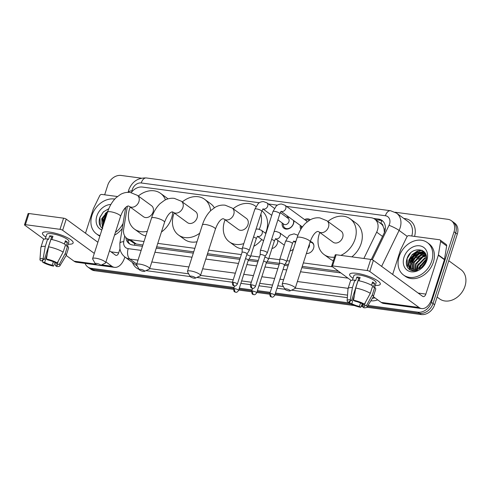 <?xml version="1.0" encoding="UTF-8"?>
<svg xmlns="http://www.w3.org/2000/svg" width="490" height="490" viewBox="0 0 490 490"><rect width="100%" height="100%" fill="white"/><g stroke="black" fill="none" stroke-linecap="round" stroke-linejoin="round"><path stroke-width="0.73" d="M277.695 240.357A6.437 5.029 126.2 0 1 277.426 243.346A6.437 5.029 126.2 0 1 271.968 248.522A6.033 4.716 -53.8 0 0 272.005 248.516M293.437 249.092A6.437 5.029 126.2 0 1 290.049 250.947A6.033 4.716 -53.8 0 0 290.092 250.941M310.225 241.546A6.437 5.029 126.2 0 1 312.167 242.299A6.437 5.029 126.2 0 1 313.594 248.197A6.437 5.029 126.2 0 1 306.403 253.434M293.914 220.763A6.848 5.353 126.2 0 1 293.577 223.501A6.848 5.353 126.2 0 1 283.98 228.285A6.848 5.353 126.2 0 1 282.216 222.999M300.829 229.302A6.848 5.353 126.2 0 1 300.303 225.431M363.874 258.475L376.675 232.144A12.066 9.433 -53.8 0 0 377.447 230.227A12.066 9.433 -53.8 0 0 374.77 219.165A12.066 9.433 -53.8 0 0 371.23 217.768L286.528 206.4M384.393 232.517L384.044 228.793L383.039 226.117A4.024 3.142 -53.8 0 0 380.761 223.446A12.066 6.934 -82.4 0 1 381.9 220.702M374.77 219.165L380.853 223.612A12.066 9.433 126.2 0 1 383.039 226.117M127.369 206.272L123.645 229.179A12.066 9.433 -53.8 0 0 126.788 238.287L134.854 243.763L142.89 245.006M156.665 246.85L193.746 251.829M207.521 253.679L240.21 258.065M248.914 259.235L258.297 260.49M267.001 261.66L279.484 263.338M285.082 264.086L288.475 264.545M302.244 266.389L338.572 271.27M126.788 238.287A12.066 9.433 -53.8 0 0 130.328 239.684L144.011 241.521M157.78 243.371L194.867 248.344M208.636 250.194L241.331 254.579M250.751 255.847L259.412 257.011M268.832 258.273L279.692 259.731M286.92 260.698L289.59 261.06M303.365 262.91L332.483 266.817M259.308 202.744L142.425 187.058A12.066 9.433 -53.8 0 0 131.24 192.619M277.389 205.175L268.447 203.975M304.572 219.581A6.848 5.353 126.2 0 1 310.146 219.655A6.848 5.353 126.2 0 1 310.286 219.765M286.491 217.156A6.848 5.353 126.2 0 1 288.132 216.537M234.042 287.483L91.275 268.324L92.898 269.506A12.066 9.433 126.2 0 1 89.352 268.11A12.066 9.433 126.2 0 0 92.898 269.506L233.748 288.414L92.898 269.506L94.515 270.694A12.066 9.433 126.2 0 1 90.975 269.292L87.735 266.921A12.066 9.433 126.2 0 1 85.076 263.393M395.13 212.231L447.836 219.306A12.066 9.433 126.2 0 1 451.376 220.708A12.066 9.433 126.2 0 1 454.046 231.764L431.39 302.348A12.066 9.433 126.2 0 1 418.019 312.179L419.636 313.361L367.463 306.36L419.636 313.361A12.066 9.433 126.2 0 0 433.007 303.531A12.066 9.433 126.2 0 1 419.636 313.361L421.259 314.549L366.9 307.248M363.017 305.766L361.528 305.564L363.017 305.766M351.232 304.18L275.178 293.976L351.232 304.18M269.917 293.265L257.097 291.544L269.917 293.265M251.829 290.839L239.01 289.118L251.829 290.839M454.046 231.764L455.669 232.952L433.007 303.531L455.669 232.952A12.066 9.433 126.2 0 0 452.999 221.89A12.066 9.433 126.2 0 1 455.669 232.952L457.293 234.134L434.63 304.719A12.066 9.433 126.2 0 1 421.259 314.549M451.376 220.708L454.616 223.079A12.066 9.433 126.2 0 1 457.293 234.134M362.723 306.691L361.081 306.471M354.527 305.589L274.884 294.9M269.665 294.202L256.797 292.475M251.584 291.777L238.716 290.049M233.497 289.345L94.515 270.694M371.31 259.504L383.976 233.454A12.066 9.433 -53.8 0 0 384.742 231.543A12.066 9.433 -53.8 0 0 382.071 220.482A12.066 9.433 -53.8 0 0 378.531 219.079L373.46 218.399M375.401 219.63L380.148 220.267A12.066 9.433 126.2 0 1 382.843 221.131M102.918 221.449A16.09 12.575 126.2 0 1 106.759 214.596A16.09 12.575 126.2 0 0 102.918 221.449M410.075 262.677A16.09 12.575 126.2 0 1 418.154 252.074A16.09 12.575 126.2 0 0 410.075 262.677M419.207 251.437A16.09 12.575 126.2 0 1 421.957 250.212A16.09 12.575 126.2 0 0 419.207 251.437M104.664 194.812L107.72 185.281A12.066 9.433 126.2 0 1 121.091 175.451L141.377 178.176M91.275 268.324A12.066 9.433 126.2 0 1 87.735 266.921M418.019 312.179L368.008 305.466M363.317 304.835L361.981 304.658M349.829 303.028L275.478 293.045M270.211 292.34L257.391 290.619M252.13 289.915L239.31 288.194M411.698 263.859A16.09 12.575 126.2 0 1 418.54 254.132M420.022 253.103A16.09 12.575 126.2 0 1 422.129 251.97M422.441 251.836A16.09 12.575 126.2 0 1 423.715 251.352M125.838 237.46A12.066 9.433 -53.8 0 0 129.097 243.579A12.066 9.433 -53.8 0 0 132.637 244.976L142.474 246.299M156.249 248.148L193.329 253.122M207.105 254.971L239.794 259.357M248.203 260.49L257.881 261.789M266.291 262.916L279.104 264.637M284.372 265.341L288.059 265.837M301.828 267.687L340.838 272.924M129.948 244.112A12.066 9.433 126.2 0 1 127.474 238.783M356.873 273.346A16.09 3.92 17.8 0 1 379.291 282.069A16.09 3.92 17.8 0 1 375.26 285.407A16.09 3.92 17.8 0 0 380.301 284.188A16.09 3.92 17.8 0 0 372.964 278.155A16.09 3.92 17.8 0 0 356.873 273.346A16.09 3.92 17.8 0 0 351.704 273.212A16.09 3.92 17.8 0 0 353.045 278.271A16.09 3.92 17.8 0 1 349.658 274.345A16.09 3.92 17.8 0 1 356.873 273.346M392.662 274.443L400.452 250.176A2.009 1.574 -53.8 0 1 400.581 249.857L406.847 236.97A2.009 1.574 -53.8 0 1 408.948 235.647L439.469 239.745A2.009 1.574 -53.8 0 1 440.063 239.978L446.139 244.418A2.009 1.574 126.2 0 1 446.666 245.937L444.479 259.375A2.009 1.574 126.2 0 1 444.399 259.7L431.929 298.545A16.09 9.243 -82.4 0 1 421.682 308.571A16.09 9.243 -82.4 0 1 419.048 307.481L369.803 271.503A2.009 0.49 -162.2 0 0 367.157 270.541L370.734 259.4A2.009 0.49 17.8 0 1 373.38 260.355L422.625 296.34A4.024 2.309 97.6 0 0 423.287 296.609A4.024 2.309 97.6 0 0 425.847 294.104L438.317 255.259A2.009 1.574 -53.8 0 0 438.397 254.935L440.584 241.496A2.009 1.574 -53.8 0 0 440.063 239.978M421.682 308.571L383.817 303.488A16.09 9.243 -82.4 0 1 381.183 302.397L373.337 296.664M332.557 265.899A2.009 0.49 -162.2 0 0 331.657 266.027L335.234 254.88A2.009 0.49 17.8 0 1 336.134 254.757L332.557 265.899L367.157 270.541M331.657 266.027A2.009 0.49 -162.2 0 0 331.938 266.419L351.171 280.47M336.134 254.757L370.734 259.4M353.566 300.223L354.815 301.136A8.048 1.96 17.8 0 1 362.41 303.892L364.419 304.161A10.461 2.548 17.8 0 0 353.566 300.223L355.703 288.028L358.092 280.599A13.273 3.234 17.8 0 1 372.7 285.897L370.318 293.326L364.419 304.161M365.411 302.342L364.438 305.374A8.048 1.96 17.8 0 1 364.768 306.244A8.048 1.96 17.8 0 1 362.661 306.869L363.568 304.045M350.215 300.805L349.768 302.195L347.765 301.926A10.461 2.548 17.8 0 1 347.116 300.738L348.004 288.769A13.273 3.234 17.8 0 1 348.041 288.579L350.43 281.15A13.273 3.234 17.8 0 1 354.827 280.164L355.648 280.764L356.843 277.046A11.668 2.842 17.8 0 1 358.386 277.199A11.668 2.842 17.8 0 1 360.107 277.487L359.041 280.788M352.433 280.176L353.872 275.699A11.668 2.842 17.8 0 1 359.103 274.976A11.668 2.842 17.8 0 1 370.771 278.461A11.668 2.842 17.8 0 1 376.087 282.834L374.63 287.367M364.438 305.374L366.447 305.644L372.345 294.809L374.728 287.379L373.405 287.201L374.599 283.49A11.668 2.842 17.8 0 0 372.572 282.007L371.536 285.229M374.728 287.379A13.273 3.234 17.8 0 1 375.708 289.272L373.325 296.701A13.273 3.234 17.8 0 1 373.245 296.873L367.004 307.12A10.461 2.548 17.8 0 1 363.911 307.781L362.661 306.869M372.345 294.809A13.273 3.234 17.8 0 1 373.325 296.701M348.041 288.579A13.273 3.234 17.8 0 1 352.439 287.593L350.301 299.788L351.551 300.701L358.704 278.412A8.048 1.96 -162.2 0 1 359.783 278.485M354.827 280.164L352.439 287.593M366.447 305.644A10.461 2.548 17.8 0 1 367.004 307.12M360.511 302.967L359.397 306.434L360.646 307.346L362.373 303.867M360.646 307.346A10.461 2.548 17.8 0 1 349.793 303.408L351.796 303.678L354.362 295.697M350.001 301.479L349.793 303.408M347.116 300.738A10.461 2.548 17.8 0 1 350.301 299.788M359.397 306.434A8.048 1.96 17.8 0 1 351.796 303.678M349.768 302.195A8.048 1.96 17.8 0 1 349.444 301.326A8.048 1.96 17.8 0 1 351.551 300.701M355.703 288.028A13.273 3.234 17.8 0 1 370.318 293.326M356.843 277.046L358.704 278.412M372.198 283.165L374.599 283.49M448.754 260.729L460.968 269.653A18.105 14.149 126.2 0 1 464.979 286.24A18.105 14.149 126.2 0 1 439.61 298.888L437.092 297.05M411.686 264.827A18.105 14.149 126.2 0 1 419.593 253.728M420.641 252.987A18.105 14.149 126.2 0 1 422.288 252.007M422.545 251.872A18.105 14.149 126.2 0 1 423.372 251.468M399.111 256.613A20.115 15.723 126.2 0 1 427.298 242.562A20.115 15.723 126.2 0 1 431.751 260.992A20.115 15.723 126.2 0 1 403.564 275.043A20.115 15.723 126.2 0 1 399.111 256.613M427.298 242.562L428.922 243.744A20.115 15.723 126.2 0 1 433.374 262.175A20.115 15.723 126.2 0 1 405.187 276.225L403.564 275.043M409.861 269.825C412.127 271.062 414.675 271.184 417.505 270.198C412.5 271.338 409.671 269.463 409.027 264.569A10.057 7.858 126.2 0 0 411.526 268.404A10.057 7.858 126.2 0 0 419.63 268.551C422.545 266.989 424.579 264.563 425.743 261.274C430.551 247.867 411.11 245.398 407.104 258.389C405.457 263.51 406.382 267.326 409.861 269.825M426.857 260.337A14.081 11.007 126.2 0 1 411.257 271.803A14.081 11.007 126.2 0 1 404.005 257.268A14.081 11.007 126.2 0 1 419.605 245.802A14.081 11.007 126.2 0 1 426.857 260.337M425.381 253.838L419.024 253.93L412.023 261.176L412.837 269.139M425.167 253.606L418.515 253.563L411.514 260.809L412.537 269.004M425.939 254.88L421.051 255.413L414.05 262.658L414.154 269.518M425.853 254.604L420.543 255.039L413.542 262.291L413.805 269.445M426.239 256.227L423.078 256.889L416.077 264.141L415.673 269.629M426.178 255.854L422.57 256.521L415.569 263.767L415.269 269.635M426.337 257.979L425.106 258.371L418.105 265.623L417.462 269.378M426.337 257.495L424.597 258.003L417.596 265.249L416.984 269.488M426 260.374L420.132 267.099L419.722 268.508M426.153 259.682L419.624 266.732L419.091 268.814M425.553 253.851L424.224 252.767L416.494 252.081L409.493 259.326L409.027 264.569M424.475 252.963L416.996 252.448L409.995 259.7L411.159 268.042L411.692 268.52M425.749 254.31L424.224 252.767M424.787 263.455L422.38 266.591M425.216 262.603L421.712 267.185M426.257 258.996L418.999 267.326L418.509 269.053M421.614 251.872L419.336 252.534L414.203 256.056L410.89 261.403L410.191 266.732M422 250.231L417.309 251.052L412.176 254.579L408.862 259.927L408.201 265.549L410.259 270.033M420.261 265.286L418.834 268.924M418.233 263.804L417.223 266.033L416.488 269.567M425.982 255.008L423.642 255.682L418.435 259.284M424.267 253.477L421.614 254.2L416.408 257.801M424.273 251.897L422.717 251.94M422.245 251.995L419.587 252.718L414.381 256.319M422.386 250.427L417.56 251.235L412.353 254.837M410.424 253.263L407.092 258.628L407.49 267.418M286.105 288.843A2.817 0.686 -162.2 0 0 284.874 289.21A2.817 0.686 -162.2 0 0 288.941 290.913A2.817 0.686 -162.2 0 0 290.062 290.876A2.817 0.686 -162.2 0 0 289.198 289.823A2.817 0.686 -162.2 0 0 286.105 288.843M284.874 289.21L282.283 284.543A6.842 1.666 17.8 0 1 282.203 284.071A6.842 1.666 17.8 0 1 285.266 283.649A6.842 1.666 17.8 0 1 292.107 285.695A6.842 1.666 17.8 0 1 295.225 288.255A6.842 1.666 17.8 0 1 294.888 288.586L290.062 290.876M326.971 220.8A6.842 5.347 -53.8 0 1 328.49 227.066A6.842 5.347 -53.8 0 1 320.913 232.64A6.842 5.347 -53.8 0 1 318.904 231.844L333.09 242.213A6.842 5.347 -53.8 0 0 342.675 237.436A6.842 5.347 -53.8 0 0 341.156 231.164L326.971 220.8L319.903 217.909C316.485 217.493 313.208 218.148 310.072 219.881L305.668 223.146C301.871 226.864 299.016 231.69 297.112 237.638L282.203 284.071M334.499 257.17A22.123 17.291 126.2 0 1 324.074 254.555A22.123 17.291 126.2 0 1 319.174 234.281A22.123 17.291 126.2 0 1 319.811 232.511M327.877 221.462A22.123 17.291 126.2 0 1 350.179 218.822A22.123 17.291 126.2 0 1 355.079 239.096A22.123 17.291 126.2 0 1 340.869 255.388M350.179 218.822L356.255 223.262A22.123 17.291 126.2 0 1 361.155 243.542A22.123 17.291 126.2 0 1 351.82 256.858M333.353 260.735A22.123 17.291 126.2 0 1 330.15 258.996L324.074 254.555M191.376 276.127A2.817 0.686 -162.2 0 0 190.145 276.495A2.817 0.686 -162.2 0 0 194.212 278.204A2.817 0.686 -162.2 0 0 195.339 278.161A2.817 0.686 -162.2 0 0 194.475 277.107A2.817 0.686 -162.2 0 0 191.376 276.127M190.145 276.495L187.56 271.828A6.842 1.666 17.8 0 1 187.474 271.362A6.842 1.666 17.8 0 1 190.543 270.933A6.842 1.666 17.8 0 1 197.384 272.979A6.842 1.666 17.8 0 1 200.502 275.539A6.842 1.666 17.8 0 1 200.165 275.876L195.339 278.161M232.248 208.091A6.842 5.347 -53.8 0 1 233.761 214.357A6.842 5.347 -53.8 0 1 226.184 219.924A6.842 5.347 -53.8 0 1 224.175 219.134L238.367 229.498A6.842 5.347 -53.8 0 0 247.946 224.72A6.842 5.347 -53.8 0 0 246.433 218.454L232.248 208.091L225.18 205.2C221.756 204.783 218.485 205.439 215.349 207.166L210.939 210.431C207.148 214.148 204.293 218.975 202.382 224.922L187.474 271.362M243.806 243.591A22.123 17.291 126.2 0 1 229.345 241.84A22.123 17.291 126.2 0 1 224.445 221.566A22.123 17.291 126.2 0 1 225.088 219.796M233.154 208.752A22.123 17.291 126.2 0 1 255.449 206.106A22.123 17.291 126.2 0 1 255.976 206.517M260.852 214.173A22.123 17.291 126.2 0 1 260.349 226.386A22.123 17.291 126.2 0 1 259.259 229.21M261.936 210.853A22.123 17.291 126.2 0 1 266.431 230.827A22.123 17.291 126.2 0 1 265.513 233.271M261.764 239.506A22.123 17.291 126.2 0 1 253.814 246.311M242.256 248.889A22.123 17.291 126.2 0 1 235.427 246.28L229.345 241.84M140.52 269.304A2.817 0.686 -162.2 0 0 139.295 269.671A2.817 0.686 -162.2 0 0 143.356 271.374A2.817 0.686 -162.2 0 0 144.483 271.338A2.817 0.686 -162.2 0 0 143.619 270.284A2.817 0.686 -162.2 0 0 140.52 269.304M139.295 269.671L136.704 264.998A6.842 1.666 17.8 0 1 136.618 264.533A6.842 1.666 17.8 0 1 139.687 264.11A6.842 1.666 17.8 0 1 146.528 266.156A6.842 1.666 17.8 0 1 149.646 268.716A6.842 1.666 17.8 0 1 149.309 269.047L144.483 271.338M181.392 201.261A6.842 5.347 -53.8 0 1 182.905 207.527A6.842 5.347 -53.8 0 1 175.328 213.101A6.842 5.347 -53.8 0 1 173.325 212.305L187.511 222.668A6.842 5.347 -53.8 0 0 197.09 217.897A6.842 5.347 -53.8 0 0 195.577 211.625L181.392 201.261L174.324 198.37C170.906 197.954 167.629 198.609 164.493 200.337L160.083 203.607C156.292 207.319 153.437 212.152 151.533 218.099L136.618 264.533M199.724 233.203A22.123 17.291 126.2 0 1 178.489 235.016A22.123 17.291 126.2 0 1 173.589 214.743A22.123 17.291 126.2 0 1 174.232 212.972M182.298 201.923A22.123 17.291 126.2 0 1 204.593 199.283A22.123 17.291 126.2 0 1 210.59 210.774M204.593 199.283L210.675 203.724A22.123 17.291 126.2 0 1 214.351 207.754M196.98 241.754A22.123 17.291 126.2 0 1 184.571 239.457L178.489 235.016M96.518 263.4A2.817 0.686 -162.2 0 0 95.293 263.767A2.817 0.686 -162.2 0 0 99.36 265.47A2.817 0.686 -162.2 0 0 100.481 265.433A2.817 0.686 -162.2 0 0 99.617 264.373A2.817 0.686 -162.2 0 0 96.518 263.4M95.293 263.767L92.702 259.094A6.842 1.666 17.8 0 1 92.622 258.628A6.842 1.666 17.8 0 1 95.685 258.199A6.842 1.666 17.8 0 1 102.526 260.245A6.842 1.666 17.8 0 1 105.644 262.812A6.842 1.666 17.8 0 1 105.307 263.142L100.481 265.433M137.39 195.357A6.842 5.347 -53.8 0 1 138.903 201.623A6.842 5.347 -53.8 0 1 131.326 207.196A6.842 5.347 -53.8 0 1 129.323 206.4L143.509 216.764A6.842 5.347 -53.8 0 0 153.088 211.986A6.842 5.347 -53.8 0 0 151.575 205.72L137.39 195.357L130.322 192.466C126.904 192.049 123.627 192.705 120.491 194.432L116.087 197.703C112.29 201.415 109.435 206.247 107.531 212.195L92.622 258.628M147.282 231.323A22.123 17.291 126.2 0 1 134.487 229.112A22.123 17.291 126.2 0 1 129.587 208.832A22.123 17.291 126.2 0 1 130.23 207.062M138.296 196.018A22.123 17.291 126.2 0 1 160.597 193.379A22.123 17.291 126.2 0 1 165.467 199.84M160.597 193.379L166.674 197.819A22.123 17.291 126.2 0 1 167.96 198.885M172.713 211.974A22.123 17.291 126.2 0 1 171.574 218.093A22.123 17.291 126.2 0 1 161.424 232.021M145.818 235.898A22.123 17.291 126.2 0 1 140.569 233.552L134.487 229.112M309.447 220.243A6.033 4.716 -53.8 0 0 306.899 219.943L305.411 220.194M307.046 221.933A3.62 2.83 -53.8 0 0 306.213 220.782L284.972 205.261A3.62 2.83 -53.8 0 1 285.774 208.581A3.62 2.83 -53.8 0 1 281.952 211.551A3.62 2.83 -53.8 0 1 281.18 211.374M265.108 256.362A2.615 0.637 -162.2 0 0 265.127 256.325L267.252 252.969A3.62 0.882 -162.2 0 0 267.277 252.92A3.62 0.882 -162.2 0 0 266.768 252.203A3.62 0.882 -162.2 0 0 262.003 250.476A3.62 0.882 -162.2 0 0 260.38 250.702A3.62 0.882 -162.2 0 0 260.374 250.757L260.141 254.745M255.419 286.564C253.361 289.412 252.668 288.071 252.583 288.353A2.615 1.501 97.6 0 1 252.154 288.175A2.615 1.501 -82.4 0 1 251.609 284.8A2.615 0.637 -162.2 0 1 254.224 285.584A2.615 0.637 -162.2 0 1 255.419 286.564L265.127 256.325A2.615 0.637 -162.2 0 0 264.759 255.811A2.615 0.637 -162.2 0 0 261.317 254.561A2.615 0.637 -162.2 0 0 260.147 254.727A2.615 0.637 -162.2 0 0 260.141 254.763M301.136 226.043L301.35 227.538A6.033 4.716 -53.8 0 0 301.497 228.23M281.131 211.423L301.944 226.625A3.62 2.83 -53.8 0 0 302.416 226.895M283.055 223.612L283.263 225.112A6.033 4.716 -53.8 0 0 284.868 227.93A6.033 4.716 -53.8 0 0 293.32 223.71A6.033 4.716 -53.8 0 0 293.473 220.445M289.382 217.45A6.033 4.716 -53.8 0 0 288.818 217.511L287.324 217.768M277.897 219.845L283.857 224.2A3.62 2.83 -53.8 0 0 288.929 221.67A3.62 2.83 -53.8 0 0 288.132 218.356L280.298 212.636M247.034 253.918L249.171 250.543A3.62 0.882 -162.2 0 0 249.196 250.488A3.62 0.882 -162.2 0 0 248.681 249.778A3.62 0.882 -162.2 0 0 243.922 248.05A3.62 0.882 -162.2 0 0 242.299 248.277A3.62 0.882 -162.2 0 0 242.287 248.332L242.06 252.319M247.027 253.936A2.615 0.637 -162.2 0 0 247.04 253.9A2.615 0.637 -162.2 0 0 246.672 253.385A2.615 0.637 -162.2 0 0 243.236 252.136A2.615 0.637 -162.2 0 0 242.066 252.301A2.615 0.637 -162.2 0 0 242.054 252.338M313.9 245.527A6.033 4.716 -53.8 0 0 312.338 242.924A6.033 4.716 -53.8 0 0 310.017 242.183M308.039 248.35A3.62 2.83 -53.8 0 0 309.282 246.415A3.62 2.83 -53.8 0 0 309.331 244.314M274.755 295.299C272.697 298.147 272.005 296.805 271.919 297.093A2.615 1.501 97.6 0 1 271.491 296.916A2.615 1.501 -82.4 0 1 270.946 293.535A2.615 0.637 -162.2 0 1 273.561 294.319A2.615 0.637 -162.2 0 1 274.755 295.299L284.463 265.059A2.615 0.637 -162.2 0 1 284.445 265.096L286.589 261.703A3.62 0.882 -162.2 0 0 286.613 261.654A3.62 0.882 -162.2 0 0 286.105 260.937A3.62 0.882 -162.2 0 0 281.34 259.21A3.62 0.882 -162.2 0 0 279.716 259.437A3.62 0.882 -162.2 0 0 279.71 259.492L279.478 263.479A2.615 0.637 -162.2 0 0 279.478 263.498M284.463 265.059A2.615 0.637 -162.2 0 0 284.096 264.545A2.615 0.637 -162.2 0 0 280.654 263.295A2.615 0.637 -162.2 0 0 279.484 263.461L269.776 293.7C270.021 297.785 271.117 296.432 271.919 297.093M306.458 253.263A6.033 4.716 -53.8 0 0 308.173 253.367M266.364 262.671A2.615 0.637 -162.2 0 0 266.382 262.634L268.508 259.277A3.62 0.882 -162.2 0 0 268.532 259.222A3.62 0.882 -162.2 0 0 268.018 258.512A3.62 0.882 -162.2 0 0 264.87 257.134M256.668 292.873C254.616 295.721 253.924 294.38 253.832 294.661A2.615 1.501 97.6 0 1 253.404 294.484A2.615 1.501 -82.4 0 1 252.864 291.109A2.615 0.637 -162.2 0 1 255.48 291.893A2.615 0.637 -162.2 0 1 256.668 292.873L266.382 262.634A2.615 0.637 -162.2 0 0 266.009 262.119A2.615 0.637 -162.2 0 0 263.596 261.084M277.738 240.676A6.033 4.716 -53.8 0 0 277.659 240.327M248.289 260.227L250.421 256.846A3.62 0.882 -162.2 0 0 250.445 256.797A3.62 0.882 -162.2 0 0 249.937 256.086A3.62 0.882 -162.2 0 0 246.782 254.702M248.277 260.239A2.615 0.637 -162.2 0 0 248.295 260.202A2.615 0.637 -162.2 0 0 247.928 259.688A2.615 0.637 -162.2 0 0 245.514 258.653M49.717 232.119A16.09 3.92 17.8 0 1 72.134 240.841A16.09 3.92 17.8 0 1 68.104 244.179A16.09 3.92 17.8 0 0 73.139 242.96A16.09 3.92 17.8 0 0 65.807 236.927A16.09 3.92 17.8 0 0 49.717 232.119A16.09 3.92 17.8 0 0 44.547 231.984A16.09 3.92 17.8 0 0 45.889 237.05A16.09 3.92 17.8 0 1 42.501 233.124A16.09 3.92 17.8 0 1 49.717 232.119M85.505 233.222L93.296 208.954A2.009 1.574 -53.8 0 1 93.425 208.636L99.691 195.743A2.009 1.574 -53.8 0 1 101.791 194.426L117.416 196.521M124.883 256.974L124.772 257.317A16.09 9.243 -82.4 0 1 114.525 267.344A16.09 9.243 -82.4 0 1 111.892 266.254L105.932 261.905M97.749 265.096L76.66 262.266A16.09 9.243 -82.4 0 1 74.027 261.176L66.181 255.437M94.301 253.404L62.647 230.275A2.009 0.49 -162.2 0 0 60.001 229.32L63.578 218.173A2.009 0.49 17.8 0 1 66.224 219.134L97.878 242.256M25.4 224.671A2.009 0.49 -162.2 0 0 24.5 224.8L28.077 213.652A2.009 0.49 17.8 0 1 28.977 213.53L25.4 224.671L60.001 229.32M24.5 224.8A2.009 0.49 -162.2 0 0 24.782 225.192L44.014 239.243M28.977 213.53L63.578 218.173M109.515 250.757L115.469 255.112A4.024 2.309 97.6 0 0 116.13 255.382A4.024 2.309 97.6 0 0 118.69 252.877L119.946 248.969M46.409 259.002L47.659 259.908A8.048 1.96 17.8 0 1 55.254 262.664L57.263 262.934A10.461 2.548 17.8 0 0 46.409 259.002L48.547 246.801L50.936 239.371A13.273 3.234 17.8 0 1 65.544 244.675L63.161 252.105L57.263 262.934M58.255 261.115L57.281 264.147A8.048 1.96 17.8 0 1 57.612 265.017A8.048 1.96 17.8 0 1 55.505 265.647L56.411 262.824M43.059 259.584L42.612 260.968L40.609 260.698A10.461 2.548 17.8 0 1 39.959 259.51L40.848 247.542A13.273 3.234 17.8 0 1 40.884 247.358L43.273 239.929A13.273 3.234 17.8 0 1 47.671 238.936L48.492 239.537L49.686 235.819A11.668 2.842 17.8 0 1 51.23 235.978A11.668 2.842 17.8 0 1 52.945 236.26L51.885 239.561M45.276 238.949L46.709 234.477A11.668 2.842 17.8 0 1 51.946 233.748A11.668 2.842 17.8 0 1 63.614 237.234A11.668 2.842 17.8 0 1 68.931 241.607L67.473 246.139M57.281 264.147L59.29 264.416L65.188 253.581L67.571 246.152L66.248 245.974L67.442 242.262A11.668 2.842 17.8 0 0 65.415 240.78L64.38 244.008M67.571 246.152A13.273 3.234 17.8 0 1 68.551 248.044L66.168 255.474A13.273 3.234 17.8 0 1 66.089 255.645L59.847 265.892A10.461 2.548 17.8 0 1 56.748 266.554L55.505 265.647M65.188 253.581A13.273 3.234 17.8 0 1 66.168 255.474M40.884 247.358A13.273 3.234 17.8 0 1 45.282 246.366L43.145 258.561L44.394 259.473L51.548 237.185A8.048 1.96 -162.2 0 1 52.626 237.258M47.671 238.936L45.282 246.366M59.29 264.416A10.461 2.548 17.8 0 1 59.847 265.892M53.355 261.74L52.24 265.206L53.49 266.119L55.217 262.646M53.49 266.119A10.461 2.548 17.8 0 1 42.636 262.181L44.639 262.45L47.199 254.475M42.844 260.257L42.636 262.181M39.959 259.51A10.461 2.548 17.8 0 1 43.145 258.561M52.24 265.206A8.048 1.96 17.8 0 1 44.639 262.45M42.612 260.968A8.048 1.96 17.8 0 1 42.287 260.098A8.048 1.96 17.8 0 1 44.394 259.473M48.547 246.801A13.273 3.234 17.8 0 1 63.161 252.105M49.686 235.819L51.548 237.185M65.041 241.938L67.442 242.262M100.003 235.635A20.115 15.723 126.2 0 1 96.408 233.816A20.115 15.723 126.2 0 1 91.955 215.386A20.115 15.723 126.2 0 1 114.746 199.081M124.919 208.219A20.115 15.723 126.2 0 1 125.311 209.751M102.839 226.803L101.871 223.348A10.057 7.858 126.2 0 0 103.114 225.951M119.946 218.252A14.081 11.007 126.2 0 1 119.701 219.11A14.081 11.007 126.2 0 1 119.401 219.955M101.822 229.975A14.081 11.007 126.2 0 1 96.849 216.041A14.081 11.007 126.2 0 1 110.881 204.483M108.829 208.667L103.482 211.827L99.942 217.162C98.3 222.289 99.225 226.098 102.704 228.597M105.497 218.516L104.303 222.233M106.238 216.219L104.358 219.581L103.758 223.942M107.42 212.538L102.839 218.473L103.176 225.749M107.708 211.649L102.337 218.105L101.871 223.348M123.082 223.416A20.115 15.723 126.2 0 1 115.407 232.401M122.261 228.475A20.115 15.723 126.2 0 1 114.525 235.151M99.85 236.107A20.115 15.723 126.2 0 1 98.031 235.004L96.408 233.816M106.483 215.459L103.733 220.182L103.035 225.504M107.947 210.951L101.706 218.699L102.447 228.015M107.788 211.404L105.197 213.615M103.267 212.035L99.936 217.401L100.334 226.19M382.531 236.419L376.675 232.144M134.493 245.227A12.066 6.934 -82.4 0 1 134.854 243.763M384.044 228.793A12.066 1.697 25.9 0 1 385.263 229.289M127.933 240.89A12.066 4.104 9.2 0 1 129.434 240.216M136.422 244.136L130.328 239.684M413.934 259.963L413.591 259.712M434.63 304.719L431.39 302.348M380.148 220.267L378.531 219.079M372.265 259.798L389.023 225.32A8.048 6.29 -53.8 0 0 389.538 224.046A8.048 6.29 -53.8 0 0 385.391 215.741L141.236 182.972A8.048 6.29 -53.8 0 0 132.318 189.526A8.048 6.29 -53.8 0 0 132.006 190.824L131.835 191.86M385.391 215.741A8.048 4.618 97.6 0 1 390.518 210.725L396.551 213.138A16.09 12.575 126.2 0 1 400.116 227.881A16.09 12.575 126.2 0 1 399.093 230.435L407.239 236.388M128.16 192.337A8.048 2.732 9.2 0 1 132.006 190.824M403.803 218.436L404.991 218.595A2.009 1.158 -82.4 0 1 404.758 219.134M404.991 218.595A18.105 14.149 126.2 0 1 414.577 236.407M411.759 236.027A16.09 12.575 -53.8 0 0 408.103 221.578L396.551 213.138M377.729 299.874A18.105 14.149 126.2 0 1 370.844 300.805M347.349 297.657L291.556 290.166M284.917 289.278L277.028 288.218M271.76 287.514L258.947 285.793M250.537 284.659L240.86 283.361M232.45 282.234L196.833 277.456M190.187 276.562L145.977 270.627M139.136 269.396A18.105 14.149 126.2 0 1 132.472 262.524M372.4 298.257A16.09 12.575 -53.8 0 0 374.973 297.859M389.023 225.32A8.048 1.127 25.9 0 1 399.093 230.435L381.618 266.376M138.033 260.129L129.862 259.032L136.765 264.079M124.668 235.892L123.737 241.644A8.048 6.29 -53.8 0 0 128.19 248.644A8.048 4.618 97.6 0 0 129.862 259.032A16.09 12.575 126.2 0 1 125.14 257.17L136.692 265.611A16.09 12.575 -53.8 0 0 137.249 265.99M348.127 288.328L297.387 281.517M283.618 279.674L279.931 279.178M274.663 278.467L261.85 276.752M253.44 275.619L243.763 274.32M235.353 273.193L202.664 268.808M188.889 266.958L151.808 261.979M149.689 268.587L188.662 273.818M200.545 275.411L233.234 279.796M241.644 280.929L251.315 282.228M259.725 283.355L272.544 285.076M277.812 285.78L283.385 286.528M295.268 288.126L347.533 295.139M128.19 248.644L141.163 250.384M154.938 252.234L192.019 257.207M205.794 259.057L238.483 263.449M246.893 264.576L256.57 265.874M264.974 267.001L277.793 268.722M283.061 269.427L286.748 269.923M300.517 271.772L347.986 278.142M125.685 207.454L119.848 243.31A8.048 2.732 9.2 0 1 123.737 241.644M128.117 192.496L128.711 190.028C131.975 181.704 137.855 177.68 146.357 177.956A8.048 4.618 97.6 0 0 141.236 182.972M381.183 302.397L419.048 307.481M418.16 293.069L425.847 294.104M444.399 259.7L438.317 255.259M373.38 260.355L369.803 271.503M438.397 254.935L444.479 259.375M446.666 245.937L440.584 241.496M411.496 263.712A16.09 12.575 126.2 0 1 417.511 254.659M419.305 253.287A16.09 12.575 126.2 0 1 421.082 252.228M422.129 251.731A16.09 12.575 126.2 0 1 423.532 251.199M318.904 231.844L318.084 231.47C317.912 231.262 313.992 231.403 310.133 241.821A6.842 1.666 -162.2 0 0 307.016 239.255A6.842 1.666 -162.2 0 0 300.18 237.209A6.842 1.666 -162.2 0 0 297.112 237.638M224.175 219.134L223.354 218.754C223.189 218.552 219.263 218.687 215.41 229.106A6.842 1.666 -162.2 0 0 212.293 226.545A6.842 1.666 -162.2 0 0 205.451 224.5A6.842 1.666 -162.2 0 0 202.382 224.922M173.325 212.305L172.505 211.931C172.333 211.723 168.407 211.864 164.554 222.282A6.842 1.666 -162.2 0 0 161.437 219.716A6.842 1.666 -162.2 0 0 154.595 217.67A6.842 1.666 -162.2 0 0 151.533 218.099M129.323 206.4L128.503 206.021C128.331 205.818 124.405 205.953 120.552 216.372A6.842 1.666 -162.2 0 0 117.435 213.811A6.842 1.666 -162.2 0 0 110.593 211.766A6.842 1.666 -162.2 0 0 107.531 212.195M281.113 211.239L279.845 213.763A3.62 0.882 -162.2 0 0 278.197 212.403A3.62 0.882 -162.2 0 0 274.578 211.325A3.62 0.882 -162.2 0 0 274.394 211.3A3.62 0.882 -162.2 0 0 272.954 211.551L260.38 250.702M251.609 284.8A2.615 0.637 -162.2 0 0 250.439 284.966L260.147 254.727M233.528 282.375A2.615 1.501 -82.4 0 0 234.067 285.75A2.615 1.501 97.6 0 0 234.496 285.927C234.588 285.646 235.28 286.987 237.332 284.139A2.615 0.637 -162.2 0 0 236.143 283.159A2.615 0.637 -162.2 0 0 233.528 282.375A2.615 0.637 -162.2 0 0 232.352 282.534L242.066 252.301M263.093 208.948A3.62 2.83 -53.8 0 0 263.871 209.12A3.62 2.83 -53.8 0 0 267.693 206.155A3.62 2.83 -53.8 0 0 266.891 202.836L274.412 208.336M263.032 208.814L261.764 211.337A3.62 0.882 -162.2 0 0 260.117 209.977A3.62 0.882 -162.2 0 0 256.49 208.893A3.62 0.882 -162.2 0 0 256.313 208.875A3.62 0.882 -162.2 0 0 254.867 209.12L242.299 248.277M297.889 235.421A3.62 2.83 -53.8 0 0 297.534 235.102L297.908 235.371M293.675 241.074L292.408 243.597A3.62 0.882 -162.2 0 0 290.76 242.244A3.62 0.882 -162.2 0 0 287.14 241.16A3.62 0.882 -162.2 0 0 286.956 241.135A3.62 0.882 -162.2 0 0 285.517 241.386L279.716 259.437M293.737 241.209A3.62 2.83 -53.8 0 0 294.514 241.386A3.62 2.83 -53.8 0 0 296.003 241.086M270.946 293.535A2.615 0.637 -162.2 0 0 269.776 293.7M275.656 238.783A3.62 2.83 -53.8 0 0 276.434 238.955A3.62 2.83 -53.8 0 0 280.256 235.99A3.62 2.83 -53.8 0 0 279.453 232.67L286.975 238.171M275.594 238.648L274.327 241.172A3.62 0.882 -162.2 0 0 271.619 239.383M252.864 291.109A2.615 0.637 -162.2 0 0 251.689 291.274L252.626 288.359M234.777 288.684A2.615 1.501 -82.4 0 0 235.323 292.058A2.615 1.501 97.6 0 0 235.751 292.236C235.837 291.954 236.529 293.296 238.587 290.441A2.615 0.637 -162.2 0 0 237.393 289.461A2.615 0.637 -162.2 0 0 234.777 288.684A2.615 0.637 -162.2 0 0 233.608 288.843L234.545 285.933M257.575 236.358A3.62 2.83 -53.8 0 0 258.346 236.529A3.62 2.83 -53.8 0 0 262.175 233.565A3.62 2.83 -53.8 0 0 261.372 230.245L265.892 233.546M257.513 236.217L256.246 238.746A3.62 0.882 -162.2 0 0 253.538 236.958M74.027 261.176L95.575 264.067M101.644 264.882L111.892 266.254M111.003 251.848L118.69 252.877M66.224 219.134L62.647 230.275M119.848 243.31L119.94 248.932C120.663 252.356 122.396 255.1 125.14 257.17M390.518 210.725L146.357 177.956M310.133 241.821L295.225 288.255M255.449 206.106L255.988 206.498M215.41 229.106L200.502 275.539M164.554 222.282L149.646 268.716M120.552 216.372L105.644 262.812M284.972 205.261L281.523 204.005C277.977 204.085 276.391 205.953 276.219 206.1L272.954 211.551M279.845 213.763L267.277 252.92M250.439 284.966C250.684 289.051 251.78 287.697 252.583 288.353M266.891 202.836L263.442 201.58C259.89 201.66 258.304 203.528 258.138 203.668L254.867 209.12M284.868 227.93L286.503 229.124M271.736 215.343L263.044 208.997M261.764 211.337L249.196 250.488M237.332 284.139L247.04 253.9M232.352 282.534C232.597 286.625 233.699 285.266 234.496 285.927M312.338 242.924L313.343 243.659M285.517 241.386L288.763 235.953L289.835 235.084L294.086 233.846L297.534 235.102M295.519 242.593L293.694 241.258M292.408 243.597L286.613 261.654M274.124 231.592L276.005 231.415L279.453 232.67M284.298 245.178L275.607 238.832M274.327 241.172L268.532 259.222M251.689 291.274C251.934 295.36 253.036 294.006 253.832 294.661M256.037 229.161L257.918 228.989L261.372 230.245M263.559 240.811L257.526 236.4M256.246 238.746L250.445 256.797M238.587 290.441L248.295 260.202M233.608 288.843C233.853 292.934 234.949 291.575 235.751 292.236M100.426 265.451L114.525 267.344"/></g></svg>
